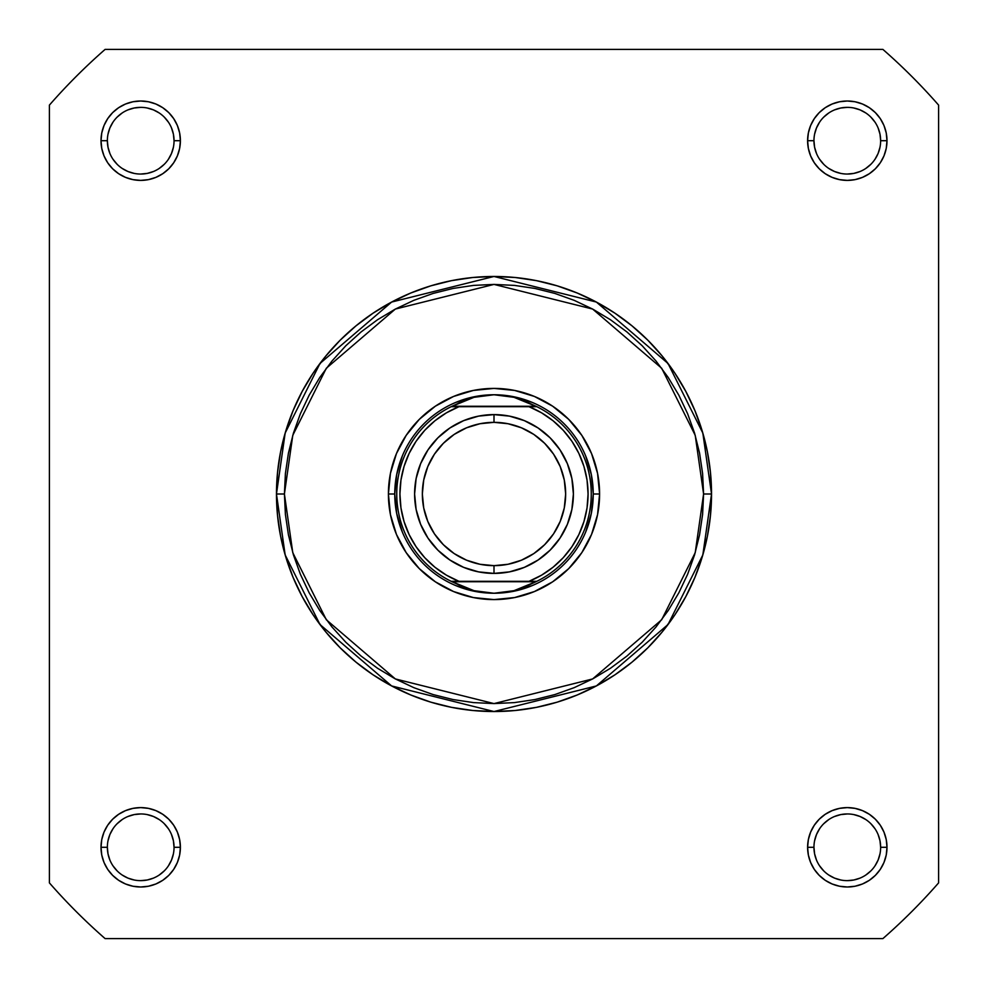 <?xml version="1.0" encoding="UTF-8"?>
<svg xmlns="http://www.w3.org/2000/svg" width="988" height="988" viewBox="0 0 988 988"><rect width="100%" height="100%" fill="white"/><g stroke="black" fill="none" stroke-linecap="round" stroke-linejoin="round"><path stroke-width="1.48" d="M174.049 847.309L174.049 847.296A33.345 33.345 0 0 0 140.704 813.951A33.345 33.345 0 0 0 107.359 847.296L101.011 847.296A39.693 39.693 0 0 1 140.704 807.604A39.693 39.693 0 0 1 180.396 847.296L174.049 847.296A33.345 33.345 0 0 1 140.704 880.641A33.345 33.345 0 0 1 107.359 847.296A33.345 33.345 0 0 1 140.704 813.951A33.345 33.345 0 0 1 174.049 847.296L173.406 840.788L171.504 834.539M880.641 847.309L880.641 847.296A33.345 33.345 0 0 0 847.296 813.951A33.345 33.345 0 0 0 813.951 847.296L807.604 847.296A39.693 39.693 0 0 1 847.296 807.604A39.693 39.693 0 0 1 886.989 847.296L880.641 847.296A33.345 33.345 0 0 1 847.296 880.641A33.345 33.345 0 0 1 813.951 847.296A33.345 33.345 0 0 1 847.296 813.951A33.345 33.345 0 0 1 880.641 847.296L879.999 840.788L878.11 834.539M107.359 140.691L107.359 140.704A33.345 33.345 0 0 0 140.704 174.049A33.345 33.345 0 0 0 174.049 140.704A33.345 33.345 0 0 0 140.704 107.359A33.345 33.345 0 0 0 107.359 140.704L101.011 140.704A39.693 39.693 0 0 1 140.704 101.011A39.693 39.693 0 0 1 180.396 140.704L174.049 140.704A33.345 33.345 0 0 1 140.704 174.049A33.345 33.345 0 0 1 107.359 140.704A33.345 33.345 0 0 1 140.704 107.359A33.345 33.345 0 0 1 174.049 140.704L173.406 134.195L171.504 127.946M813.951 140.691L813.951 140.704A33.345 33.345 0 0 0 847.296 174.049A33.345 33.345 0 0 0 880.641 140.704A33.345 33.345 0 0 0 847.296 107.359A33.345 33.345 0 0 0 813.951 140.704L807.604 140.704A39.693 39.693 0 0 1 847.296 101.011A39.693 39.693 0 0 1 886.989 140.704L880.641 140.704A33.345 33.345 0 0 1 847.296 174.049A33.345 33.345 0 0 1 813.951 140.704A33.345 33.345 0 0 1 847.296 107.359A33.345 33.345 0 0 1 880.641 140.704L879.999 134.195L878.11 127.946M599.593 494L593.245 494L599.593 494L597.567 473.4L591.553 453.591L581.796 435.338L568.668 419.332L552.663 406.204L534.409 396.447L514.6 390.433L494 388.408L473.4 390.433L453.591 396.447L435.338 406.204L419.332 419.332L406.204 435.338L396.447 453.591L390.433 473.4L388.408 494A105.593 105.593 0 0 1 494 388.408A105.593 105.593 0 0 1 599.593 494A105.593 105.593 0 0 1 494 599.593A105.593 105.593 0 0 1 388.408 494L390.433 514.6L396.447 534.409L406.204 552.663L419.332 568.668L435.338 581.796L453.591 591.553L473.4 597.567L494 599.593L514.6 597.567L534.409 591.553L552.663 581.796L568.668 568.668L581.796 552.663L591.553 534.409L597.567 514.6L599.593 494M396.67 474.635L402.314 456.024L396.67 474.635L394.755 494L388.408 494L394.755 494L396.67 513.365L402.314 531.976L396.67 513.365M703.592 494L695.219 552.687L661.676 619.76L592.639 678.941L494 703.592L395.361 678.941L326.324 619.76L292.781 552.687L284.408 494L276.467 494L285.162 554.91L319.976 624.527L391.631 685.944L494 711.533L596.369 685.944L668.024 624.527L702.839 554.91L711.533 494L703.592 494L702.591 514.538L699.566 534.891L694.576 554.848L687.648 574.213L678.842 592.8L668.271 610.448L656.02 626.972L642.212 642.212L626.972 656.02L610.448 668.271L592.8 678.842L574.213 687.648L554.848 694.576L534.891 699.566L514.538 702.591L494 703.592L473.462 702.591L453.109 699.566L433.152 694.576L413.787 687.648L395.2 678.842L377.552 668.271L361.028 656.02L345.788 642.212L331.98 626.972L319.729 610.448L309.158 592.8L300.352 574.213L293.424 554.848L288.434 534.891L285.409 514.538L284.408 494L285.409 473.462L288.434 453.109L293.424 433.152L300.352 413.787L309.158 395.2L319.729 377.552L331.98 361.028L345.788 345.788L361.028 331.98L377.552 319.729L395.2 309.158L413.787 300.352L433.152 293.424L453.109 288.434L473.462 285.409L494 284.408L514.538 285.409L534.891 288.434L554.848 293.424L574.213 300.352L592.8 309.158L610.448 319.729L626.972 331.98L642.212 345.788L656.02 361.028L668.271 377.552L678.842 395.2L687.648 413.787L694.576 433.152L699.566 453.109L702.591 473.462L703.592 494L711.533 494A217.533 217.533 0 0 1 494 711.533A217.533 217.533 0 0 1 276.467 494L277.517 515.328L280.641 536.435L285.828 557.146L293.028 577.251L302.155 596.542L313.122 614.857L325.842 631.999L340.181 647.819L356.001 662.158L373.143 674.878L391.458 685.845L410.749 694.972L430.854 702.172L451.565 707.359L472.672 710.483L494 711.533L515.328 710.483L536.435 707.359L557.146 702.172L577.251 694.972L596.542 685.845L614.857 674.878L631.999 662.158L647.819 647.819L662.158 631.999L674.878 614.857L685.845 596.542L694.972 577.251L702.172 557.146L707.359 536.435L710.483 515.328L711.533 494L710.483 472.672L707.359 451.565L702.172 430.854L694.972 410.749L685.845 391.458L674.878 373.143L662.158 356.001L647.819 340.181L631.999 325.842L614.857 313.122L596.542 302.155L577.251 293.028L557.146 285.828L536.435 280.641L515.328 277.517L494 276.467L472.672 277.517L451.565 280.641L430.854 285.828L410.749 293.028L391.458 302.155L373.143 313.122L356.001 325.842L340.181 340.181L325.842 356.001L313.122 373.143L302.155 391.458L293.028 410.749L285.828 430.854L280.641 451.565L277.517 472.672L276.467 494A217.533 217.533 0 0 1 494 276.467A217.533 217.533 0 0 1 711.533 494L702.839 433.09L668.024 363.473L596.369 302.056L494 276.467L391.631 302.056L319.976 363.473L285.162 433.09L276.467 494L284.408 494L292.781 435.313L326.324 368.24L395.361 309.059L494 284.408L592.639 309.059L661.676 368.24L695.219 435.313L703.592 494M882.889 938.6L105.111 938.6A590.688 590.688 0 0 1 49.4 882.889L49.4 105.111A590.688 590.688 0 0 1 105.111 49.4L882.889 49.4A590.688 590.688 0 0 1 938.6 105.111L938.6 882.889A590.688 590.688 0 0 1 882.889 938.6L105.111 938.6A590.688 590.688 0 0 1 49.4 882.889L49.4 105.111A590.688 590.688 0 0 1 105.111 49.4L882.889 49.4A590.688 590.688 0 0 1 938.6 105.111L938.6 882.889A590.688 590.688 0 0 1 882.889 938.6M880.641 140.704L886.989 140.704A39.693 39.693 0 0 1 847.296 180.396A39.693 39.693 0 0 1 807.604 140.704L808.369 148.447L810.629 155.894L814.297 162.761L819.225 168.775L825.239 173.703L832.106 177.371L839.553 179.631L847.296 180.396L855.04 179.631L862.487 177.371L869.354 173.703L875.368 168.775L880.308 162.761L883.976 155.894L886.236 148.447L886.989 140.704L886.236 132.96L883.976 125.513L880.308 118.646L875.368 112.632L869.354 107.692L862.487 104.024L855.04 101.764L847.296 101.011L839.553 101.764L832.106 104.024L825.239 107.692L819.225 112.632L814.297 118.646L810.629 125.513L808.369 132.96L807.604 140.704L813.951 140.704L814.594 147.212L816.496 153.461M174.049 140.704L180.396 140.704A39.693 39.693 0 0 1 140.704 180.396A39.693 39.693 0 0 1 101.011 140.704L101.764 148.447L104.024 155.894L107.692 162.761L112.632 168.775L118.646 173.703L125.513 177.371L132.96 179.631L140.704 180.396L148.447 179.631L155.894 177.371L162.761 173.703L168.775 168.775L173.703 162.761L177.371 155.894L179.631 148.447L180.396 140.704L179.631 132.96L177.371 125.513L173.703 118.646L168.775 112.632L162.761 107.692L155.894 104.024L148.447 101.764L140.704 101.011L132.96 101.764L125.513 104.024L118.646 107.692L112.632 112.632L107.692 118.646L104.024 125.513L101.764 132.96L101.011 140.704L107.359 140.704L108.001 147.212L109.89 153.461M813.951 847.284L813.951 847.296A33.345 33.345 0 0 0 847.296 880.641A33.345 33.345 0 0 0 880.641 847.296L886.989 847.296A39.693 39.693 0 0 1 847.296 886.989A39.693 39.693 0 0 1 807.604 847.296L808.369 855.04L810.629 862.487L814.297 869.354L819.225 875.368L825.239 880.308L832.106 883.976L839.553 886.236L847.296 886.989L855.04 886.236L862.487 883.976L869.354 880.308L875.368 875.368L880.308 869.354L883.976 862.487L886.236 855.04L886.989 847.296L886.236 839.553L883.976 832.106L880.308 825.239L875.368 819.225L869.354 814.297L862.487 810.629L855.04 808.369L847.296 807.604L839.553 808.369L832.106 810.629L825.239 814.297L819.225 819.225L814.297 825.239L810.629 832.106L808.369 839.553L807.604 847.296L813.951 847.296L814.594 853.805L816.496 860.054M107.359 847.284L107.359 847.296A33.345 33.345 0 0 0 140.704 880.641A33.345 33.345 0 0 0 174.049 847.296L180.396 847.296A39.693 39.693 0 0 1 140.704 886.989A39.693 39.693 0 0 1 101.011 847.296L101.764 855.04L104.024 862.487L107.692 869.354L112.632 875.368L118.646 880.308L125.513 883.976L132.96 886.236L140.704 886.989L148.447 886.236L155.894 883.976L162.761 880.308L168.775 875.368L173.703 869.354L177.371 862.487L179.631 855.04L180.396 847.296L179.631 839.553L177.371 832.106L173.703 825.239L168.775 819.225L162.761 814.297L155.894 810.629L148.447 808.369L140.704 807.604L132.96 808.369L125.513 810.629L118.646 814.297L112.632 819.225L107.692 825.239L104.024 832.106L101.764 839.553L101.011 847.296L107.359 847.296L108.001 853.805L109.89 860.054M474.635 396.67L456.024 402.314L474.635 396.67L494 394.755L504.078 395.398L513.995 397.312L523.591 400.461L536.805 406.673L528.988 406.673L541.548 412.811L553.045 420.752L563.246 430.311L571.916 441.278L578.869 453.406L583.945 466.422L587.045 480.057L588.082 494L587.045 507.943L583.945 521.578L578.869 534.594L571.916 546.722L563.246 557.689L553.045 567.248L541.548 575.189L528.988 581.327L459.012 581.327L446.453 575.189L434.955 567.248L424.754 557.689L416.084 546.722L409.131 534.594L404.055 521.578L400.955 507.943L399.918 494L400.955 480.057L404.055 466.422L409.131 453.406L416.084 441.278L424.754 430.311L434.955 420.752L446.453 412.811L459.012 406.673L528.988 406.673L451.195 406.673L535.978 406.266L452.022 406.266L464.409 400.461L474.005 397.312L483.922 395.398L494 394.755A99.245 99.245 0 0 0 394.755 494A99.245 99.245 0 0 0 494 593.245A99.245 99.245 0 0 1 394.755 494A99.245 99.245 0 0 1 494 394.755L513.995 397.312L536.805 406.673A97.256 97.256 0 0 1 536.805 581.327L451.195 581.327L464.409 587.539L474.005 590.688L483.922 592.602L494 593.245L504.078 592.602L513.995 590.688L523.591 587.539L535.978 581.734L452.022 581.734L536.805 581.327L513.995 590.688L494 593.245L474.005 590.688L451.195 581.327A97.256 97.256 0 0 1 451.195 406.673L474.005 397.312L494 394.755A99.245 99.245 0 0 1 593.245 494A99.245 99.245 0 0 1 494 593.245A99.245 99.245 0 0 0 593.245 494A99.245 99.245 0 0 0 494 394.755L513.365 396.67L531.976 402.314L513.365 396.67M591.33 474.635L585.686 456.024L591.33 474.635L593.245 494L591.33 513.365L585.686 531.976L591.33 513.365M513.365 591.33L531.976 585.686L513.365 591.33L494 593.245L474.635 591.33L456.024 585.686L474.635 591.33M112.965 865.809L117.127 870.873M122.166 875.022L127.946 878.11L134.195 879.999M140.691 880.641L147.212 879.999L153.461 878.11M159.216 875.035L164.28 870.873M168.417 865.834L171.504 860.054L173.406 853.805M168.429 828.784L164.28 823.72M159.241 819.583L153.461 816.496L147.212 814.594M140.716 813.951L134.195 814.594L127.946 816.496M122.191 819.571L117.127 823.72M112.978 828.759L109.89 834.539L108.001 840.788M112.965 159.216L117.127 164.28M122.166 168.417L127.946 171.504L134.195 173.406M140.691 174.049L147.212 173.406L153.461 171.504M159.216 168.429L164.28 164.28M168.417 159.241L171.504 153.461L173.406 147.212M168.429 122.191L164.28 117.127M159.241 112.978L153.461 109.89L147.212 108.001M140.716 107.359L134.195 108.001L127.946 109.89M122.191 112.965L117.127 117.127M112.978 122.166L109.89 127.946L108.001 134.195M819.571 159.216L823.72 164.28M828.759 168.417L834.539 171.504L840.788 173.406M847.284 174.049L853.805 173.406L860.054 171.504M865.809 168.429L870.873 164.28M875.022 159.241L878.11 153.461L879.999 147.212M875.035 122.191L870.873 117.127M865.834 112.978L860.054 109.89L853.805 108.001M847.309 107.359L840.788 108.001L834.539 109.89M828.784 112.965L823.72 117.127M819.583 122.166L816.496 127.946L814.594 134.195M819.571 865.809L823.72 870.873M828.759 875.022L834.539 878.11L840.788 879.999M847.284 880.641L853.805 879.999L860.054 878.11M865.809 875.035L870.873 870.873M875.022 865.834L878.11 860.054L879.999 853.805M875.035 828.784L870.873 823.72M865.834 819.583L860.054 816.496L853.805 814.594M847.309 813.951L840.788 814.594L834.539 816.496M828.784 819.571L823.72 823.72M819.583 828.759L816.496 834.539L814.594 840.788M494 573.398A79.398 79.398 0 0 1 414.602 494A79.398 79.398 0 0 1 494 414.602A79.398 79.398 0 0 0 414.602 494A79.398 79.398 0 0 0 494 573.398L494 565.655A71.655 71.655 0 0 1 422.345 494A71.655 71.655 0 0 1 494 422.345L494 414.602L478.513 416.133L463.619 420.653L449.886 427.989L437.857 437.857L427.989 449.886L420.653 463.619L416.133 478.513L414.602 494L416.133 509.487L420.653 524.381L427.989 538.114L437.857 550.143L449.886 560.011L463.619 567.347L478.513 571.867L494 573.398L509.487 571.867L524.381 567.347L538.114 560.011L550.143 550.143L560.011 538.114L567.347 524.381L571.867 509.487L573.398 494L571.867 478.513L567.347 463.619L560.011 449.886L550.143 437.857L538.114 427.989L524.381 420.653L509.487 416.133L494 414.602L494 422.345L507.98 423.716L521.417 427.792L533.816 434.411L544.672 443.328L553.589 454.184L560.208 466.583L564.284 480.02L565.655 494L564.284 507.98L560.208 521.417L553.589 533.816L544.672 544.672L533.816 553.589L521.417 560.208L507.98 564.284L494 565.655L480.02 564.284L466.583 560.208L454.184 553.589L443.328 544.672L434.411 533.816L427.792 521.417L423.716 507.98L422.345 494L423.716 480.02L427.792 466.583L434.411 454.184L443.328 443.328L454.184 434.411L466.583 427.792L480.02 423.716L494 422.345A71.655 71.655 0 0 1 565.655 494A71.655 71.655 0 0 1 494 565.655L494 573.398A79.398 79.398 0 0 0 573.398 494A79.398 79.398 0 0 0 494 414.602A79.398 79.398 0 0 1 573.398 494A79.398 79.398 0 0 1 494 573.398M459.012 406.673L451.195 406.673A97.256 97.256 0 0 0 451.195 581.327L459.012 581.327A94.082 94.082 0 0 1 459.012 406.673M528.988 581.327L536.805 581.327A97.256 97.256 0 0 0 536.805 406.673L528.988 406.673A94.082 94.082 0 0 1 528.988 581.327"/></g></svg>
